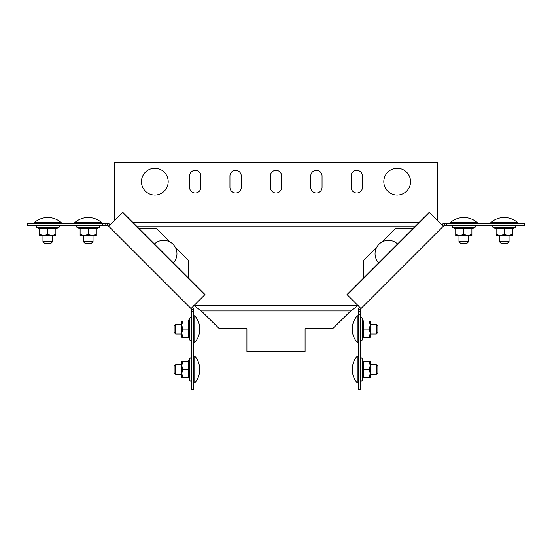 <?xml version="1.0" encoding="UTF-8"?>
<svg xmlns="http://www.w3.org/2000/svg" width="552" height="552" viewBox="0 0 552 552"><rect width="100%" height="100%" fill="white"/><g stroke="black" fill="none" stroke-linecap="round" stroke-linejoin="round"><path stroke-width="0.83" d="M414.793 226.775L137.206 226.775M194.297 305.277L357.703 305.277M437.57 220.627L437.57 162.288L114.43 162.288L114.43 220.627M200.873 176.019A5.658 5.658 0 0 0 195.215 170.368A5.658 5.658 0 0 0 189.557 176.019L189.557 187.328A5.658 5.658 0 0 0 195.215 192.986A5.658 5.658 0 0 0 200.873 187.328L200.873 176.019M241.265 176.019A5.658 5.658 0 0 0 235.607 170.368A5.658 5.658 0 0 0 229.949 176.019L229.949 187.328A5.658 5.658 0 0 0 235.607 192.986A5.658 5.658 0 0 0 241.265 187.328L241.265 176.019M362.443 176.019A5.658 5.658 0 0 0 356.785 170.368A5.658 5.658 0 0 0 351.127 176.019L351.127 187.328A5.658 5.658 0 0 0 356.785 192.986A5.658 5.658 0 0 0 362.443 187.328L362.443 176.019M322.051 176.019A5.658 5.658 0 0 0 316.393 170.368A5.658 5.658 0 0 0 310.735 176.019L310.735 187.328A5.658 5.658 0 0 0 316.393 192.986A5.658 5.658 0 0 0 322.051 187.328L322.051 176.019M281.658 176.019A5.658 5.658 0 0 0 276 170.368A5.658 5.658 0 0 0 270.342 176.019L270.342 187.328A5.658 5.658 0 0 0 276 192.986A5.658 5.658 0 0 0 281.658 187.328L281.658 176.019M418.837 222.739L133.163 222.739M358.448 305.277L350.679 310.928L201.321 310.928L193.552 305.277M350.679 310.928L332.69 328.702L305.083 328.702L305.083 351.32L246.916 351.32L246.916 328.702L219.31 328.702L201.321 310.928M446.292 225.83L446.292 223.815L524.4 223.815L524.4 225.83L443.725 225.83L360.518 309.037L360.518 314.84L358.496 314.84L358.496 308.202L359.566 307.14M441.821 224.878L442.89 223.815L446.292 223.815M440.634 228.921L439.516 230.046M376.857 247.006L363.278 260.585L363.278 278.291M412.979 228.597L395.273 228.597L381.694 242.176M358.496 314.84L358.496 389.712L360.518 389.712L360.518 314.84M429.594 212.651L429.256 212.313L347.001 294.575L347.332 294.906L429.594 212.651L443.249 226.306M360.994 308.568L347.332 294.906M191.482 311.604L193.504 311.604L193.504 389.712L191.482 389.712L191.482 309.037L108.275 225.83L102.472 225.83L102.472 223.815L109.11 223.815L110.179 224.878M192.434 307.14L193.504 308.202L193.504 311.604M188.391 305.946L187.273 304.828M170.306 242.176L156.727 228.597L139.021 228.597M188.722 278.291L188.722 260.585L175.143 247.006M102.472 223.815L27.6 223.815L27.6 225.83L102.472 225.83M204.668 294.906L204.999 294.575L122.744 212.313L122.406 212.651L204.668 294.906L191.006 308.568M108.751 226.306L122.406 212.651M387.725 191.13A13.372 13.372 0 0 1 387.725 172.217A13.372 13.372 0 0 1 406.631 172.217A13.372 13.372 0 0 1 406.631 191.13A13.372 13.372 0 0 1 387.725 191.13M145.369 191.13A13.372 13.372 0 0 1 145.369 172.217A13.372 13.372 0 0 1 164.275 172.217A13.372 13.372 0 0 1 164.275 191.13A13.372 13.372 0 0 1 145.369 191.13M509.047 241.652L507.502 243.204L500.906 243.204L499.36 241.652L509.047 241.652L509.047 235.525M517.576 223.815L517.576 222.553L490.832 222.553L490.832 223.815M468.655 241.652L467.109 243.204L460.513 243.204L458.967 241.652L468.655 241.652L468.655 235.525M477.183 223.815L477.183 222.553L450.439 222.553L450.439 223.815M512.691 227.997L512.663 228.487L515.071 227.61L493.336 227.61L495.744 228.487L495.717 227.997L512.691 227.997L512.284 228.604L512.284 234.559L508.24 235.525L504.204 234.559L504.204 228.604L496.124 228.604L496.124 234.559L500.167 235.525L504.204 234.559M493.647 225.83A0.918 0.918 0 0 0 493.336 227.61A0.918 0.918 0 0 1 493.647 225.83M514.761 225.83A0.918 0.918 0 0 1 515.071 227.61M512.284 228.604L504.204 228.604L504.204 227.997M496.124 234.559L496.124 235.525L512.284 235.525L512.284 234.559M496.124 228.604L495.717 227.997L496.124 229.032M472.298 227.997L472.27 228.487L474.679 227.61L452.944 227.61L455.352 228.487L455.324 227.997L472.298 227.997L471.891 228.604L471.891 234.559L467.848 235.525L463.811 234.559L463.811 228.604L455.731 228.604L455.731 234.559L459.775 235.525L463.811 234.559M453.254 225.83A0.918 0.918 0 0 0 452.944 227.61A0.918 0.918 0 0 1 453.254 225.83M474.368 225.83A0.918 0.918 0 0 1 474.679 227.61M471.891 228.604L463.811 228.604L463.811 227.997M455.731 234.559L455.731 235.525L471.891 235.525L471.891 234.559M455.731 228.604L455.324 227.997L455.731 229.032M495.717 227.997L495.744 228.487M455.324 227.997L455.352 228.487M378.679 262.89A13.372 13.372 0 0 1 388.415 240.362A13.372 13.372 0 0 1 397.578 243.991M154.422 243.991A13.372 13.372 0 0 1 175.86 248.428A13.372 13.372 0 0 1 173.321 262.89M376.34 364.672L377.885 366.224L377.885 372.814L376.34 374.366L376.34 364.672L370.213 364.672M358.496 356.15L357.234 356.15L357.234 382.888L358.496 382.888M362.685 361.029L363.175 361.056L362.298 358.648L362.298 380.383L363.175 377.982L362.685 378.003L362.685 361.029L363.161 364.672L362.685 361.029L363.292 361.436L369.247 361.436L370.213 365.479L369.247 369.516L363.292 369.516L363.292 377.596L369.247 377.596L370.213 373.559L369.247 369.516M360.518 380.073A0.918 0.918 0 0 0 362.298 380.383M360.518 358.966A0.918 0.918 0 0 1 362.298 358.648A0.918 0.918 0 0 0 360.518 358.966M363.292 361.436L363.292 369.516L362.685 369.516M369.247 377.596L370.213 377.596L370.213 361.436L369.247 361.436M363.292 377.596L362.685 378.003L363.72 377.596M376.34 324.279L377.885 325.832L377.885 332.421L376.34 333.974L376.34 324.279L370.213 324.279M358.496 315.758L357.234 315.758L357.234 342.495L358.496 342.495M363.292 321.043L363.292 329.123L369.247 329.123L370.213 325.087L369.247 321.043L363.292 321.043L362.685 320.636L363.175 320.664L362.298 318.256L362.298 339.991L363.175 337.589L362.685 337.61L362.685 320.636L363.161 324.279L362.685 320.636L363.175 320.664L362.298 318.256A0.918 0.918 0 0 0 360.518 318.573A0.918 0.918 0 0 1 362.298 318.256M360.518 339.68A0.918 0.918 0 0 0 362.298 339.991L363.175 337.589L362.685 337.61L363.72 337.203M362.685 329.123L363.292 329.123L363.292 337.203L369.247 337.203L370.213 333.166L369.247 329.123M369.247 337.203L370.213 337.203L370.213 321.043L369.247 321.043M363.292 337.203L362.685 337.61L363.175 337.589M363.72 321.043L362.685 320.636M189.315 378.003L188.825 377.982L189.702 380.383L189.702 358.648L188.825 361.056L189.315 361.029L189.315 378.003L188.708 377.596L182.753 377.596L181.787 373.559L182.753 369.516L188.708 369.516L188.708 361.436L182.753 361.436L181.787 365.479L182.753 369.516M189.702 358.648A0.918 0.918 0 0 1 191.482 358.966A0.918 0.918 0 0 0 189.702 358.648L188.28 361.436M191.482 380.073A0.918 0.918 0 0 1 189.702 380.383M188.708 377.596L188.708 369.516L189.315 369.516M182.753 361.436L181.787 361.436L181.787 377.596L182.753 377.596M189.315 361.029L188.708 361.436M175.66 374.366L174.115 372.814L174.115 366.224L175.66 364.672L175.66 374.366L181.787 374.366M193.504 382.888L194.766 382.888L194.766 356.15L193.504 356.15M188.708 337.203L188.708 329.123L182.753 329.123L181.787 333.166L182.753 337.203L188.708 337.203L189.315 337.61L188.825 337.589L189.702 339.991L189.702 318.256L188.825 320.664L189.315 320.636L189.315 337.61L188.825 337.589L189.702 339.991A0.918 0.918 0 0 0 191.482 339.68M189.702 318.256A0.918 0.918 0 0 1 191.482 318.573A0.918 0.918 0 0 0 189.702 318.256L188.28 321.043M189.315 329.123L188.708 329.123L188.708 321.043L182.753 321.043L181.787 325.087L182.753 329.123M182.753 321.043L181.787 321.043L181.787 337.203L182.753 337.203M189.315 320.636L188.708 321.043M175.66 333.974L174.115 332.421L174.115 325.832L175.66 324.279L175.66 333.974L181.787 333.974M193.504 342.495L194.766 342.495L194.766 315.758L193.504 315.758M188.28 337.203L189.315 337.61M88.189 227.997L88.189 234.559L92.225 235.525L96.269 234.559L96.269 228.604L80.109 228.604L79.702 227.997L79.729 228.487L79.702 227.997L96.676 227.997L96.648 228.487L96.676 227.997L96.648 228.487L99.056 227.61A0.918 0.918 0 0 0 98.746 225.83A0.918 0.918 0 0 1 99.056 227.61L77.321 227.61L79.729 228.487L79.702 227.997L80.109 229.032M47.796 227.997L47.796 234.559L51.833 235.525L55.876 234.559L55.876 228.604L39.716 228.604L39.309 227.997L39.337 228.487L39.309 227.997L56.283 227.997L56.256 228.487L56.283 227.997L56.256 228.487L58.664 227.61A0.918 0.918 0 0 0 58.353 225.83A0.918 0.918 0 0 1 58.664 227.61L36.929 227.61L39.337 228.487L39.309 227.997L39.716 229.032M93.033 241.652L91.487 243.204L84.891 243.204L83.345 241.652L93.033 241.652L93.033 235.525M101.561 223.815L101.561 222.553L74.817 222.553L74.817 223.815M77.632 225.83A0.918 0.918 0 0 0 77.321 227.61M79.702 227.997L80.109 228.604L80.109 234.559L84.152 235.525L88.189 234.559M80.109 234.559L80.109 235.525L96.269 235.525L96.269 234.559M96.269 228.604L96.676 227.997L93.033 228.473M52.64 241.652L51.094 243.204L44.498 243.204L42.952 241.652L52.64 241.652L52.64 235.525M61.169 223.815L61.169 222.553L34.424 222.553L34.424 223.815M37.239 225.83A0.918 0.918 0 0 0 36.929 227.61M39.716 228.604L39.716 234.559L43.76 235.525L47.796 234.559M39.716 234.559L39.716 235.525L55.876 235.525L55.876 234.559M55.876 228.604L56.283 227.997M358.496 309.707L360.518 309.707M358.496 311.514L360.518 311.514M358.496 309.796L360.518 309.796M444.394 223.815L444.394 225.83M444.484 223.815L444.484 225.83M107.605 223.815L107.605 225.83M105.798 223.815L105.798 225.83M107.516 223.815L107.516 225.83M193.504 309.707L191.482 309.707M193.504 309.796L191.482 309.796M517.576 222.553A20.355 20.355 0 0 0 490.832 222.553M499.36 241.652L499.36 235.525M477.183 222.553A20.355 20.355 0 0 0 450.439 222.553M458.967 241.652L458.967 235.525M512.663 228.487L512.284 229.032M472.27 228.487L471.891 229.032M357.234 356.15A20.355 20.355 0 0 0 357.234 382.888M376.34 374.366L370.213 374.366M363.175 361.056L363.72 361.436M357.234 315.758A20.355 20.355 0 0 0 357.234 342.495M376.34 333.974L370.213 333.974M188.825 377.982L188.28 377.596M194.766 382.888A20.355 20.355 0 0 0 194.766 356.15M175.66 364.672L181.787 364.672M194.766 342.495A20.355 20.355 0 0 0 194.766 315.758M175.66 324.279L181.787 324.279M101.561 222.553A20.355 20.355 0 0 0 74.817 222.553M83.345 241.652L83.345 235.525M96.648 228.487L96.269 229.032M61.169 222.553A20.355 20.355 0 0 0 34.424 222.553M42.952 241.652L42.952 235.525M56.256 228.487L55.876 229.032"/></g></svg>
